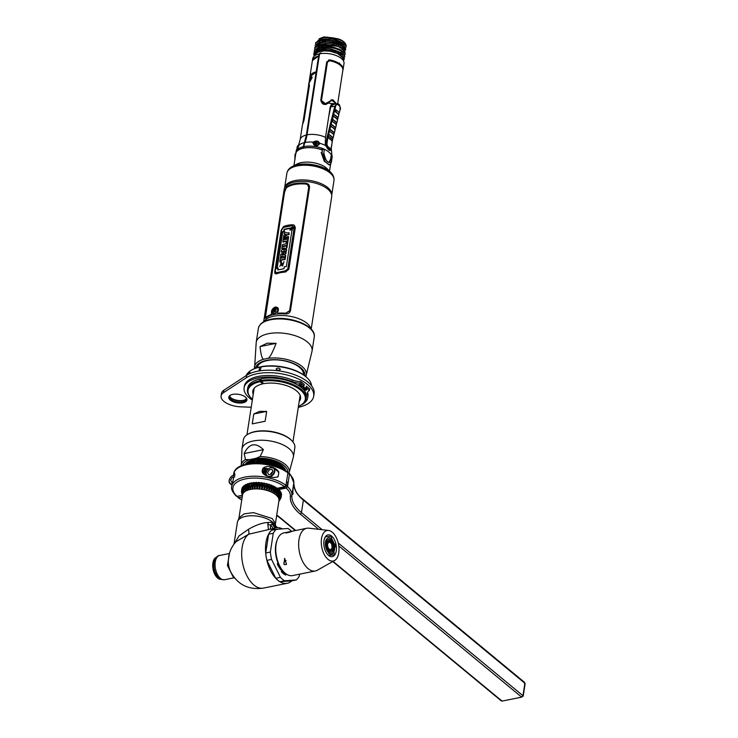 <?xml version="1.0" encoding="UTF-8"?>
<svg xmlns="http://www.w3.org/2000/svg" width="738" height="738" viewBox="0 0 738 738"><rect width="100%" height="100%" fill="white"/><g stroke="black" fill="none" stroke-linecap="round" stroke-linejoin="round"><path stroke-width="1.11" d="M333.714 51.817L333.807 51.236M331.703 195.183A23.828 11.162 -171.2 0 0 331.713 195.164A23.828 11.162 -171.2 0 0 327.727 187.563A23.828 11.162 -171.2 0 0 302.073 179.897A23.828 11.162 -171.2 0 0 284.619 187.867A23.828 11.162 -171.2 0 0 284.619 187.895M284.619 187.867L286.888 173.209A23.828 11.162 8.8 0 1 304.342 165.238A23.828 11.162 8.8 0 1 329.997 172.904A23.828 11.162 8.8 0 1 333.982 180.506L331.713 195.164M292.1 166.631L296.741 164.159A18.256 8.552 8.8 0 1 326.325 167.978A18.256 8.552 8.8 0 1 327.331 168.891L331.002 172.646A23.219 10.876 -171.2 0 0 329.729 171.484A23.219 10.876 -171.2 0 0 292.1 166.631A23.219 10.876 -171.2 0 0 289.139 168.891M288.309 170.072A23.219 10.876 -171.2 0 0 288.088 170.543M328.714 170.699A18.256 8.552 8.8 0 1 328.982 171.225M333.65 177.6A23.219 10.876 -171.2 0 0 333.576 177.083M333.142 175.699A23.219 10.876 -171.2 0 0 331.002 172.646M287.46 171.373L287.755 170.764A23.579 11.042 8.8 0 1 306.187 164.408A23.579 11.042 8.8 0 1 329.941 171.972A23.579 11.042 8.8 0 1 333.89 177.904L333.982 178.578A23.782 11.144 -171.2 0 0 330.006 172.6A23.782 11.144 -171.2 0 0 306.049 164.961A23.782 11.144 -171.2 0 0 287.46 171.373A23.782 11.144 -171.2 0 0 287.11 172.295M334.037 179.565A23.782 11.144 -171.2 0 0 333.982 178.578M323.881 169.214L324.351 169.122M296.925 165.995A16.116 7.546 8.8 0 1 297.396 165.616M298.613 164.878A16.116 7.546 8.8 0 1 299.776 164.362M323.798 167.904A15.904 7.445 8.8 0 1 324.877 168.781M325.91 169.897A15.904 7.445 8.8 0 1 326.279 170.413M297.285 165.921A15.904 7.445 8.8 0 1 297.783 165.543M299.111 164.795A15.904 7.445 8.8 0 1 300.394 164.279M303.521 165.257L303.982 165.017M310.966 164.786L311.002 164.5A15.904 7.445 8.8 0 1 309.96 164.279M310.514 164.399L309.84 164.657M293.964 165.635L295.754 153.698A18.053 8.459 8.8 0 1 303.586 148.163A18.053 8.459 8.8 0 1 321.39 149.694L322.331 150.469M328.576 170.939A17.98 8.422 -171.2 0 0 328.253 170.377M330.975 159.131L331.436 158.006A18.053 8.459 8.8 0 1 331.473 158.467M310.993 164.574A18.053 8.459 8.8 0 1 309.895 164.343M295.403 165.294A17.98 8.422 -171.2 0 0 294.923 165.727M309.167 82.831L309.895 76.77L316.122 72.084L306.39 134.989L302.931 148.181C298.327 149.334 295.901 151.29 295.67 154.039L295.947 153.486M309.24 82.047C307.645 86.503 310.633 79.861 311.916 78.163L312.091 77.047L309.646 78.357L309.019 83.145M308.835 83.643L308.567 85.35A15.839 7.426 -171.2 0 0 308.549 86.245M298.549 145.118L300.154 139.694L302.451 124.87A15.839 7.426 8.8 0 1 302.811 123.763L304.065 120.128L309.425 85.553L308.927 84.243A15.839 7.426 -171.2 0 0 308.567 85.35M298.632 144.943L299.121 145.091M298.807 145.764L299.194 144.934A17.315 8.109 8.8 0 1 304.277 142.655M298.853 145.663C296.639 150.165 296.021 151.115 297.017 148.504L296.436 149.925L297.017 148.504M303.152 146.761A18.109 8.478 8.8 0 0 295.938 152.148L295.67 154.039M309.323 81.973L311.085 76.521L312.054 77.167M315.264 77.647A3.127 1.707 -101.4 0 1 315.596 78.588M320.301 53.145L318.927 53.975L318.641 55.867L312.395 60.654M318.927 53.975A15.839 7.426 -171.2 0 0 315.679 55.156A15.839 7.426 -171.2 0 0 312.7 58.671L312.405 60.571M318.945 51.789L319.12 50.664M319.231 49.953L319.48 48.293M319.988 45.009L320.246 43.348M319.406 43.643L319.13 45.396L319.406 43.643M317.94 62.961L317.792 63.957M317.709 63.966L317.857 62.979L317.691 63.975M344.766 56.153L342.248 51.365C339.581 49.898 335.541 45.765 320.864 47.536L314.001 52.638L314.019 53.92M314.019 53.948L314.489 55.304M316.86 51.309L321.454 49.252L320.799 47.933L313.945 53.044L313.927 54.114M313.927 54.132L314.379 55.599M315.449 53.09L315.44 52.37M315.458 52.223L318.475 48.643M314.36 50.387L321.242 45.064L321.842 46.78L317.239 48.837M314.305 51.642L314.323 50.571L321.187 45.461C334.259 45.11 341.38 46.383 342.552 49.289L345.126 53.902L344.784 54.889M315.541 52.297L315.606 52.758M314.757 47.795L321.63 42.592L314.711 48.099L314.692 49.178M314.794 48.957L314.748 47.896M317.626 46.365L322.22 44.317L322.109 45M315.882 50.977L316.113 51.743M316.418 52.361L316.722 52.841M316.288 47.232L319.314 43.671M314.886 47.426L314.831 48.892M317.506 50.839L316.814 49.806M318.447 49.833L317.81 50.295L317.063 49.575M315.2 46.42L315.301 45.166L322.008 40.12L322.598 41.845L318.133 43.819M316.906 49.981L317.672 50.728M315.237 45.599L322.008 40.12L326.233 39.557L338.299 41.393L343.216 44.003L345.744 49.022L343.115 44.372L334.388 40.673L321.952 40.525M318.502 41.383L322.986 39.372L322.331 38.053C330.504 36.715 337.561 37.998 343.502 41.909L346.122 46.549A15.332 7.186 8.8 0 0 340.532 39.695L326.648 37.094L322.395 37.647L315.624 43.09L315.606 44.151M322.331 38.053L315.689 42.684L315.707 43.957M342.183 43.533L342.275 42.841C336.869 39.299 330.43 38.145 322.986 39.372L322.875 40.055M316.786 45.876L317.036 46.706M317.146 42.269L319.794 38.856M318.382 45.83L317.681 44.806M322.368 38.118A13.727 6.43 -171.2 0 0 317.414 42.066L317.543 41.208M317.986 44.538A13.727 6.43 -171.2 0 0 318.373 45.119A13.727 6.43 -171.2 0 0 318.779 45.59M319.167 38.763L324.028 36.918L339.821 39.372M322.054 50.885L322.183 50.073L320.43 50.35C316.694 51.079 314.443 52.592 313.659 54.889C314.185 52.656 316.464 51.023 320.476 50L324.794 49.428L337.045 51.273L341.869 53.837L344.36 58.837L343.373 60.719M323.004 44.732L323.096 44.132M323.484 41.66L322.469 41.568M325.218 39.631L325.32 38.976L325.218 39.631M322.146 41.466L323.539 41.319M320.467 43.284L320.209 44.926M319.702 48.228L319.443 49.87M319.333 50.608L319.157 51.725M334.6 50.913L334.425 52.038M338.059 52.103L337.847 53.477M315.191 82.093L314.545 82.315M303.613 144.574A15.378 7.205 8.8 0 1 304.277 144.353M331.353 104.565L331.214 105.479M316.242 75.313L315.606 75.433M295.006 159.371L295.025 154.159L294.896 159.565M321.454 49.252L321.353 49.935L321.454 49.252C325.061 47.389 331.556 48.533 340.938 52.684L340.845 53.376M318.908 50.728L315.191 54.16M315.163 54.197L316.334 51.789M303.669 147.397L303.023 147.563M318.539 56.503L316.048 72.582M315.772 74.4L316.427 74.151M319.213 56.153A12.897 6.042 -171.2 0 0 318.705 56.346L318.687 56.457M324.388 40.11L324.157 41.549M323.779 44.012L323.678 44.64M322.857 49.981L322.727 50.793M323.807 50.691L323.936 49.88M324.766 44.538L324.868 43.874M325.246 41.411L325.467 40.009M308.807 85.294A15.618 7.315 8.8 0 1 309.204 84.187L309.314 84.021M302.967 123.449A15.618 7.315 8.8 0 1 303.189 122.969M309.406 85.848L309.084 84.981M308.945 85.008L303.069 122.951A15.729 7.371 -171.2 0 0 302.7 124.012L308.558 86.152A15.729 7.371 8.8 0 1 308.945 85.008M333.89 104.27L330.264 106.659L325.504 137.388L325.255 143.845L325.781 145.635C328.262 150.1 329.904 151.465 330.735 149.722L330.661 148.31M319.489 143.965L319.453 143.2L318.862 143.541C318.087 141.428 316.307 141.124 313.53 142.637L313.096 142.12L313.327 143.209C314.785 146.272 316.639 146.594 318.899 144.168L319.489 143.965C316.777 146.927 314.572 146.558 312.847 142.84M323.456 148.901L321.584 149.629C315.329 147.535 309.333 147 303.567 148.043L303.788 146.622A16.974 9.271 -101.4 0 1 304.923 142.517A31.688 17.306 78.6 0 0 307.026 134.851L319.572 53.837L320.947 53.007M304.923 142.517A17.315 8.109 8.8 0 1 313.096 142.12C316.399 140.368 318.521 140.727 319.453 143.2A17.315 8.109 8.8 0 1 325.781 145.635M342.847 70.304A15.839 7.426 -171.2 0 0 343.096 69.446L344.009 63.523A15.839 7.426 -171.2 0 0 342.229 59.261A15.839 7.426 -171.2 0 0 319.572 53.837M331.556 104.409L331.445 105.137L331.574 104.399M343.096 69.446A15.839 7.426 -171.2 0 0 329.868 59.916L326.694 61.964L320.762 100.276C322.091 104.612 324.526 105.571 328.059 103.135L336.325 103.966M313.327 143.209C315.108 146.299 316.962 146.659 318.871 144.288L318.899 144.168M331.279 155.515L330.725 158.273M321.224 51.199L321.251 51.033A13.856 6.485 8.8 0 1 341.463 56.226M331.491 157.831L331.537 155.672L331.058 156.142L330.596 159.14L329.074 162.249M334.637 106.964L334.48 111.051M315.596 79.483A2.491 1.356 -101.4 0 1 315.384 78.634L315.744 78.56M344.388 58.625L341.869 53.837M342.81 58.053L340.781 54.981L341.786 54.234C337.986 50.959 331.445 49.575 322.165 50.073M320.799 47.933C329.074 46.559 336.196 47.841 342.164 51.761L344.747 56.365L344.406 57.361M342.764 54.621L340.938 52.684L342.248 51.365M321.731 47.472L321.242 45.064L325.559 44.483L337.81 46.337L325.559 44.483M337.146 48.708L325.726 46.928M345.153 53.69L342.626 48.902L337.81 46.337M341.473 48.099L341.703 47.739C332.331 43.57 325.836 42.435 322.22 44.317L321.63 42.592L327.312 41.955C333.53 42.287 338.493 43.727 342.201 46.291L345.163 52.389M342.201 46.291C332.165 42.177 325.283 41.079 321.565 42.989M346.039 46.928L345.762 47.472M326.814 37.085L338.65 38.911M338.751 41.568L337.792 40.479M340.735 47.666L340.07 48.118M339.849 47.204L340.172 46.734M341.307 44.88L340.735 42.887M338.668 42.057L339.637 42.361M332.017 50.71L333.88 51.263L333.954 50.747M334.794 45.359L334.895 44.677M335.273 42.278L336.823 42.02M338.558 42.813L338.687 41.965M327.82 40.11L332.663 40.627L333.456 41.429M340.144 42.592L339.923 44.059M339.36 52.712L339.12 54.225M339.914 53.007L339.664 54.594L339.923 53.016M338.069 53.597L338.281 52.204M345.402 50.027L345.744 49.022M322.497 42.527L322.598 41.845L333.945 41.955L341.897 45.304L343.115 44.372M345.43 50.239L342.838 46.476L337.414 43.68L327.801 41.974M326.233 39.557L338.308 41.393M339.48 62.97L339.277 63.523M341.159 53.773L340.993 54.815L341.168 53.782M340.559 55.304L340.827 53.551M340.836 47.131L340.753 47.675M337.331 53.219L337.543 51.891M338.364 46.549L338.465 45.885M338.825 43.524L336.832 41.955L336.722 42.712M336.353 45.101L336.242 45.784M335.412 51.153L335.236 52.324M333.558 41.411L333.327 40.802L325.799 40.193L325.615 41.374M325.237 43.846L325.135 44.511M324.305 49.852L324.176 50.664M333.585 51.78L331.74 50.968M338.77 42.942L338.613 42.426M331.085 105.728A6.836 3.727 78.6 0 0 330.781 105.23M330.91 122.554L331.205 120.663M330.67 124.731L329.997 124.842M318.364 145.137L318.484 144.371L315.79 142.139M313.844 142.803L313.309 143.329M316.03 143.698L317.405 145.663M329.388 164.943L324.194 161.087L321.15 152.397L322.045 152.36L322.506 149.362L323.512 148.919L324.213 150.063L323.751 153.421M322.045 152.36C322.958 158.218 324.609 161.76 326.999 162.997C329.249 165.949 330.809 165.063 331.676 160.331L331.676 160.367C330.975 163.956 330.255 165.478 329.517 164.925L325.052 161.825L321.584 152.314M332.128 157.406L331.676 160.331M332.137 157.323L331.971 156.484M323.945 153.283C325.2 159.288 326.934 162.268 329.139 162.24L330.661 159.131L331.344 159.343L332.118 156.041M331.344 159.343C331.076 167.526 322.607 158.135 323.751 153.07M336.583 103.929L332.755 99.676L327.229 102.637C324.406 104.547 322.497 103.809 321.5 100.423L327.432 62.103L329.609 60.737A15.729 7.371 8.8 0 1 342.856 70.221L337.653 103.864M322.534 149.251L321.823 148.947M328.604 59.953L329.591 59.972A15.618 7.315 8.8 0 1 342.884 69.326M331.38 100.58L325.956 104.538M331.085 99.731L336.482 103.947M329.471 60.765L327.266 62.14L321.334 100.451L325.569 103.744M332.939 138.172L332.561 139.713A15.793 6.457 -166 0 0 328.179 136.096L328.567 134.556A15.793 6.457 14 0 1 332.939 138.172L333.05 137.941A15.839 6.476 -166 0 0 328.659 134.316L329.406 131.299A15.839 6.476 14 0 1 333.797 134.925L333.733 135.165M338.539 115.128L339.148 112.683M335.587 111.733L335.735 110.995A4.529 2.583 81.6 0 0 335.864 109.824M328.779 148.301L330.006 148.264M335.439 107.139A4.529 2.583 81.6 0 0 335.08 106.3M335.606 106.475C336.648 101.466 342.091 107.49 339.96 110.073L339.277 112.849A15.839 6.476 -166 0 0 334.914 109.242L335.606 106.475L334.803 106.281L337.063 103.873L332.598 104.436A4.529 2.583 81.6 0 0 330.716 106.844L328.659 117.028M334.665 106.835A3.552 2.02 -98.4 0 1 335.163 108.255M335.292 109.464A3.552 2.02 -98.4 0 1 334.951 111.327M333.908 112.388A3.552 2.02 -98.4 0 1 333.281 112.407M330.393 123.947A1.135 0.646 -98.4 0 1 330.615 125.405A1.135 0.646 -98.4 0 1 329.831 125.764M325.818 144.039A2.943 1.679 81.6 0 0 326.445 144.519M329.535 127.379A2.943 1.679 81.6 0 0 330.098 127.656M333.013 113.218L333.142 113.098A4.299 2.454 81.6 0 0 333.714 113.182M331.38 123.394A2.943 1.679 81.6 0 0 330.781 122.397M330.716 106.844L334.803 106.281L327.008 137.508L327.81 137.692L328.152 136.318A15.839 6.476 14 0 1 332.552 139.952L330.956 149.233A17.315 7.076 -166 0 0 327.598 146.447L326.925 144.058L326.095 144.002L327.008 137.508M326.095 144.002L325.292 144.113M327.063 127.342L328.216 119.879M326.925 144.058L327.81 137.692A15.839 6.476 14 0 1 332.211 141.327L332.146 141.558M334.185 133.154L333.807 134.694A15.793 6.457 -166 0 0 329.434 131.078L329.812 129.537A15.793 6.457 14 0 1 334.185 133.154L334.296 132.923A15.839 6.476 -166 0 0 329.904 129.298L330.661 126.281A15.839 6.476 14 0 1 335.043 129.906L334.978 130.146M335.061 129.943L335.052 129.676A15.793 6.457 -166 0 0 330.679 126.06L331.067 124.519A15.793 6.457 14 0 1 335.43 128.126L335.384 128.218M335.43 128.126L335.052 129.676M335.449 128.154L335.541 127.905A15.839 6.476 -166 0 0 331.159 124.279L331.916 121.272A15.839 6.476 14 0 1 336.288 124.888L336.233 125.119M338.714 115.091L338.032 117.868A0.683 0.553 143.9 0 1 337.921 118.098L337.543 119.639A15.793 6.457 -166 0 0 333.189 116.041L334.434 111.023A15.793 6.457 14 0 1 338.788 114.621L338.751 114.971M334.415 111.244A15.839 6.476 14 0 1 338.779 114.851A0.683 0.553 -36.2 0 0 338.788 114.621M336.786 122.877A15.839 6.476 -166 0 0 332.414 119.261L333.161 116.263A15.839 6.476 14 0 1 337.534 119.87L336.786 122.877M330.679 125.506L327.617 137.6M332.847 119.528L334.36 120.534M334.775 111.733L334.259 111.004L332.174 121.189M326.482 143.956L326.86 146.807M328.65 148.144L328.908 147.36M331.261 119.805L332.091 119.685M332.995 119.556L333.88 120.34M331.869 120.58L331.085 120.672M331.934 121.05L332.321 119.51A15.793 6.457 14 0 1 336.676 123.108L336.297 124.648A15.793 6.457 -166 0 0 331.934 121.05M330.956 149.233A0.683 0.618 33.9 0 1 330.901 149.786L330.569 150.026C329.499 150.783 328.226 149.722 326.74 146.862L327.598 146.447C329 148.956 330.117 149.888 330.956 149.233M314.831 145.432A2.435 2.149 -167.3 0 1 316.445 141.539L316.381 142.12A1.338 1.181 12.7 0 0 316.021 144.454L315.799 145.746M315.864 144.417L316.159 143.098A1.301 1.153 12.7 0 0 314.914 143.532M330.947 157.24L330.873 157.351A1.144 0.996 32.9 0 0 331.076 156.899L331.233 156.585M297.313 148.237L297.672 145.903L297.313 148.237M297.645 149.611C296.805 148.55 296.861 147.203 297.801 145.561L299.01 145.34M309.932 76.558L312.377 60.747A15.839 7.426 8.8 0 1 318.613 56.051L316.159 71.854A15.839 7.426 -171.2 0 0 309.932 76.558A15.839 7.426 -171.2 0 0 309.914 76.669M264.112 321.565A24.05 11.264 8.8 0 1 283.161 315.541A24.05 11.264 8.8 0 1 306.897 323.235A24.05 11.264 -171.2 0 1 310.827 328.797M263.66 321.814L284.167 189.362A24.05 11.264 8.8 0 1 284.942 187.286A24.05 11.264 8.8 0 1 304.047 181.363A24.05 11.264 8.8 0 1 327.672 189.057A24.05 11.264 -171.2 0 1 331.574 194.509A24.05 11.264 -171.2 0 1 331.694 196.723L311.187 329.166M305.846 183.199A24.05 11.264 -171.2 0 0 286.307 187.148L284.185 192.609L265.108 315.864C264.748 318.013 265.062 318.696 266.058 317.903A24.05 11.264 8.8 0 1 285.606 313.954C288.207 314.028 289.822 312.958 290.44 310.744L309.517 187.498C309.619 185.118 308.392 183.688 305.846 183.199M284.942 187.286L286.658 184.491A22.749 10.655 8.8 0 1 287.027 183.956M330.596 190.708A22.749 10.655 8.8 0 1 330.781 191.317L331.574 194.509M273.586 309.49L273.706 308.65M280.864 263.789L281.086 262.193M281.15 261.704L281.399 259.85M281.63 258.171L281.787 257.018M284.121 239.859A19.806 9.28 8.8 0 1 284.785 239.702L285.117 237.581A19.806 9.28 8.8 0 1 286.243 237.359L285.92 239.472A19.806 9.28 8.8 0 1 286.704 239.343L287.11 236.741A19.806 9.28 8.8 0 1 288.318 236.594L287.654 240.883A19.806 9.28 -171.2 0 0 282.82 241.833L283.475 237.654A19.806 9.28 8.8 0 1 284.508 237.359L284.315 238.577M274.554 308.788A3.395 2.362 129.6 0 1 275.772 308.281A3.395 2.362 129.6 0 1 277.276 308.484M272.949 313.668A3.395 2.362 129.6 0 1 272.756 310.956M275.947 310.071A1.356 0.941 -50.4 0 0 274.278 312.082M265.283 318.235L284.351 192.747L286.455 187.258A23.819 11.162 8.8 0 1 305.966 183.319L308.253 184.205M274.333 313.798C278.401 311.205 278.706 309.222 275.256 307.838C271.492 310.68 271.178 312.663 274.333 313.798M265.597 317.414L266.326 317.239A23.819 11.162 8.8 0 1 271.141 314.656L271.685 313.604C271.095 310.698 272.322 308.521 275.375 307.063L277.58 307.552M277.562 312.414L277.931 313.281A23.819 11.162 8.8 0 1 285.874 313.29L289.702 310.735L308.788 187.48L307.7 184.832M277.506 312.358C279.204 308.991 278.475 307.211 275.311 307.008C272.257 308.466 271.031 310.643 271.621 313.539L271.058 314.609A23.939 11.208 -171.2 0 0 266.252 317.174L265.449 315.55L284.527 192.304L286.252 187.996A23.939 11.208 8.8 0 1 305.8 184.048C307.811 184.435 308.788 185.552 308.705 187.415L289.628 310.661L285.8 313.226A23.939 11.208 -171.2 0 0 277.894 313.226L277.506 312.358M275.191 273.65L276.51 273.844A23.939 11.208 8.8 0 1 285.458 272.036L288.89 269.185L295.301 227.747L294.388 225.514M288.678 269.01L285.126 271.759A19.806 9.28 -171.2 0 0 276.178 273.567C275.126 274.139 274.647 273.558 274.748 271.824L281.16 230.385L283.447 226.594A19.806 9.28 8.8 0 1 292.396 224.786C294.038 224.693 294.932 225.625 295.089 227.572L288.678 269.01M283.291 227.396L281.575 230.118L275.154 271.556L276.261 272.792L285.292 270.966L287.912 268.983L294.324 227.544L292.322 225.579L283.291 227.396M282.433 254.997L284.25 254.103M275.237 271.436L281.63 230.155L283.337 227.47L292.22 225.68L294.185 227.618L287.802 268.9L285.228 270.864L276.344 272.663L275.237 271.436M283.798 231.234L282.377 231.824L276.695 268.577L278.115 267.986L277.802 269.96L284.029 268.706L284.333 266.732L286.335 266.621L292.027 229.878L289.914 229.988L290.219 228.033L284.102 229.278L283.798 231.234M291.778 229.306C293.364 228.577 293.475 227.885 292.1 227.212C290.532 227.977 290.421 228.679 291.778 229.306M280.726 263.438L282.211 265.994L282.46 264.379L280.966 261.842L280.726 263.438M281.141 259.905L280.91 261.418A19.806 9.28 -171.2 0 0 279.739 261.75L280.468 257.045A19.806 9.28 8.8 0 1 281.639 256.713L281.409 258.226A19.806 9.28 8.8 0 1 285.062 257.599L284.803 259.278A19.806 9.28 -171.2 0 0 281.141 259.905M285.44 255.182L285.182 256.833L280.634 255.948L280.901 254.241L286.012 251.446L284.776 255.071L285.44 255.182M283.77 254.905L283.936 253.844L282.119 254.739L283.77 254.905M286.335 249.37L286.086 250.985A19.806 9.28 -171.2 0 0 281.261 251.944L281.501 250.366L284.305 247.913L283.207 248.208A19.806 9.28 -171.2 0 0 281.778 248.595L282.027 246.981A19.806 9.28 8.8 0 1 286.851 246.031L286.612 247.608L283.576 249.859L284.702 249.592A19.806 9.28 8.8 0 1 286.335 249.37M287.571 241.4L286.953 245.394A19.806 9.28 -171.2 0 0 282.128 246.344L282.386 244.665A19.806 9.28 8.8 0 1 286.003 243.854L286.362 241.547A19.806 9.28 8.8 0 1 287.571 241.4M286.778 234.702L283.521 237.322L283.816 235.44L285.477 234.14L284.084 233.669L284.37 231.815L287.017 233.023A19.806 9.28 8.8 0 1 288.909 232.765L288.65 234.453A19.806 9.28 -171.2 0 0 286.778 234.702M291.851 228.088L291.778 228.568A19.806 9.28 -171.2 0 0 291.372 228.586L291.63 227.95A19.806 9.28 8.8 0 1 291.713 227.95L291.851 228.088M292.064 227.424L291.805 229.103L292.064 227.424M291.344 228.014L291.206 228.743A19.806 9.28 8.8 0 1 292.506 228.697L292.534 228.549A19.806 9.28 -171.2 0 0 291.944 228.559L292.654 227.747L291.768 227.793A19.806 9.28 -171.2 0 0 291.658 227.802L291.344 228.014M278.198 269.822L278.051 268.374M290.265 229.961L292.331 230.164M277.101 268.383L282.719 232.101L284.13 231.511L284.434 229.555L290.523 228.319M281.067 263.503L280.901 262.294M279.693 266.243L283.124 263.171M282.58 265.892L284.019 261.676M280.523 264.591L280.994 263.715M280.117 261.639L280.053 262.008A19.234 9.013 8.8 0 1 281.224 261.686L281.464 260.173A19.234 9.013 8.8 0 1 285.117 259.545L285.385 257.857A19.234 9.013 -171.2 0 0 285.016 257.903M281.778 258.134L281.953 256.972A19.234 9.013 -171.2 0 0 281.584 257.073M280.984 255.994L285.495 257.092L285.754 255.449L285.089 255.33M285.126 255.127L285.357 253.66L286.076 253.383L285.947 251.87M281.63 251.824L281.575 252.202A19.234 9.013 8.8 0 1 286.409 251.243L286.658 249.638A19.234 9.013 -171.2 0 0 286.289 249.675M282.156 248.485L282.091 248.863A19.234 9.013 8.8 0 1 283.521 248.466L283.669 248.42M283.89 250.117L286.925 247.867L287.174 246.289A19.234 9.013 -171.2 0 0 286.805 246.326M282.497 246.234L282.442 246.612A19.234 9.013 8.8 0 1 287.266 245.653L287.885 241.658A19.234 9.013 -171.2 0 0 287.525 241.695M283.198 241.723L283.143 242.101A19.234 9.013 8.8 0 1 287.968 241.141L288.632 236.852A19.234 9.013 -171.2 0 0 288.272 236.898M284.49 239.767L284.822 237.618A19.234 9.013 -171.2 0 0 284.453 237.719M286.279 239.416L286.556 237.618A19.234 9.013 -171.2 0 0 286.196 237.682M284.425 233.78L285.791 234.398M283.835 237.581L287.091 234.97A19.234 9.013 8.8 0 1 288.964 234.712L289.222 233.033A19.234 9.013 -171.2 0 0 288.862 233.07M283.936 236.944L283.844 237.535M274.877 313.641A2.961 2.057 129.6 0 1 272.673 312.294L272.682 311.316L275.846 308.456A2.961 2.057 129.6 0 1 277.553 310.597A2.961 2.057 129.6 0 1 276.87 312.192M272.673 312.294A2.961 2.057 129.6 0 1 272.691 311.584M272.94 310.818A1.817 1.264 -50.4 0 0 274.195 312.109A1.817 1.264 -50.4 0 0 275.929 310.218A1.817 1.264 -50.4 0 0 274.684 308.936A1.817 1.264 -50.4 0 0 272.94 310.818M272.977 310.643A2.961 2.057 129.6 0 1 274.287 309.065M314.24 56.116L315.08 54.298L317.903 52.204L324.065 50.867L329.886 51.18L337.561 53.514L342.497 57.499L343.198 59.068A1.015 0.886 165.5 0 1 342.856 59.972M320.55 53.237A13.69 6.411 -171.2 0 0 319.849 53.422M253.734 460.171L254.665 460.613M257.959 461.942L259.075 462.311M260.32 462.698L261.381 462.994M271.28 464.543L271.75 464.571M273.06 464.608L274.232 464.608M275.477 464.571L276.593 464.506M277.765 464.405L278.779 464.285M278.807 464.101L277.792 464.22M276.621 464.322L275.505 464.386M274.259 464.423L273.088 464.423M271.778 464.386L271.307 464.368M269.222 464.211L267.986 464.073M261.409 462.809L260.348 462.514M259.103 462.136L257.986 461.757M254.693 460.438L253.761 459.995M251.972 460.577L252.581 460.909M253.54 461.407L254.481 461.85M275.283 465.807L276.399 465.743M277.571 465.641L278.595 465.521M279.656 465.355L280.578 465.189M280.606 465.005L279.684 465.18M278.623 465.337L277.599 465.457M275.32 465.586A26.024 12.195 8.8 0 0 276.427 465.549L275.311 465.623M254.509 461.674L253.568 461.232M252.608 460.733L251.999 460.401M276.805 463.095L275.698 463.15M274.453 463.187L273.272 463.187M271.971 463.15L271.492 463.132M269.416 462.975L268.18 462.837M266.824 462.652L266.104 462.541M261.603 461.573L260.542 461.278M259.287 460.899L258.171 460.521M258.143 460.706L259.259 461.075M260.514 461.462L261.575 461.757M266.077 462.717L266.796 462.837M268.152 463.021L269.388 463.15M271.464 463.307L271.944 463.335M273.244 463.372L274.425 463.372M275.671 463.335L276.778 463.27M258.337 459.47L259.453 459.848M260.708 460.226L261.769 460.521M266.27 461.481L266.99 461.601M268.337 461.785L269.582 461.914M271.658 462.071L272.137 462.099M273.438 462.136L274.619 462.136M274.647 461.951L273.466 461.951M272.165 461.914L271.685 461.896M269.61 461.739L268.364 461.601M267.018 461.416L266.298 461.305M261.796 460.337L260.735 460.051M259.481 459.663L258.365 459.285M266.464 460.244L267.184 460.364M268.531 460.549L269.767 460.687M269.794 460.503L268.558 460.364M267.211 460.18L266.492 460.069M253.78 414L252.248 423.88L265.136 421.269L266.667 411.389L259.573 411.38L253.78 414L266.667 411.389M251.806 461.656A23.265 10.895 -171.2 0 0 252.414 461.979L251.815 461.637M250.302 460.752A23.265 10.895 -171.2 0 0 250.745 461.038L250.302 460.715L249.878 463.501M257.793 364.277L257.276 367.625A23.348 10.941 8.8 0 1 267.396 360.531A23.348 10.941 8.8 0 1 291.888 363.068A23.348 10.941 8.8 0 1 303.419 374.775L303.936 371.417M267.202 343.188L276.104 343.336C272.248 353.299 269.462 358.308 267.746 358.373L264.13 359.102C262.331 359.747 260.966 355.578 260.044 346.583L267.202 343.188M276.104 343.336L260.044 346.583M304.757 375.743A24.824 11.633 -171.2 0 0 292.765 363.151A24.824 11.633 -171.2 0 0 266.501 360.375A24.824 11.633 -171.2 0 0 255.708 368.151M233.983 544.201L237.387 522.236A19.354 9.068 8.8 0 1 237.682 521.203A19.354 9.068 8.8 0 1 252.664 515.77A19.354 9.068 8.8 0 1 272.396 521.987A19.354 9.068 8.8 0 1 275.265 525.557M234.103 544.044L239.057 535.889L248.503 529.275C256.307 524.792 262.986 522.541 268.558 522.495L267.774 523.989L268.429 529.377M274.029 525.613L271.556 522.2L268.558 522.495M266.363 548.795L265.505 549.45M275.477 526.139A19.354 9.068 8.8 0 1 275.661 527.08A19.354 9.068 8.8 0 1 275.671 527.273M275.542 525.779L275.311 523.39L272.202 518.528L253.402 512.606L244.075 513.897L239.13 517.781L237.682 521.203M238.928 518.26L242.516 495.05A18.432 8.635 8.8 0 1 256.031 488.888A18.432 8.635 8.8 0 1 275.874 494.82A18.432 8.635 -171.2 0 1 278.955 500.696L275.366 523.906M279.886 499.617L278.853 501.36M280.422 498.925A20.046 9.391 -171.2 0 0 280.486 498.814A20.046 9.391 -171.2 0 0 280.652 498.547L280.689 498.251M278.733 501.628L280.652 498.547M281.51 494.469L281.187 496.573L279.112 500.235L281.086 497.375A20.046 9.391 -171.2 0 1 280.975 497.781L278.853 501.342M281.187 496.573A20.046 9.391 -171.2 0 0 281.187 496.148L279.185 498.842M281.363 493.399L279.102 499.386M281.067 495.318A20.046 9.391 -171.2 0 0 280.947 494.884L278.946 497.394M280.892 492.172L278.816 498.215M280.597 494.045A20.046 9.391 -171.2 0 0 280.366 493.611L278.226 497.034L278.411 495.871M280.099 490.908L278.226 497.034M279.813 492.763A20.046 9.391 -171.2 0 0 279.471 492.338L279.748 490.53M277.589 494.257L277.34 495.862L279.471 492.338M277.34 495.862L278.696 491.508A20.046 9.391 -171.2 0 0 278.254 491.093L276.16 494.728L276.51 492.486M272.082 485.742L271.16 491.674L272.986 487.753A20.046 9.391 8.8 0 1 273.697 488.086L272.571 492.357L273.051 492.615L274.988 488.777A20.046 9.391 8.8 0 1 275.615 489.156L274.305 493.353L274.721 493.63L276.75 489.903A20.046 9.391 8.8 0 1 277.294 490.3L276.16 494.728M253.245 463.169L253.771 459.746L253.263 463.169M248.835 488.648L248.688 489.608M247.046 488.584L246.593 489.847M280.043 498.602L279.951 499.156M280.744 497.91L280.864 497.144M280.634 497.55L280.523 498.251M281.086 497.375L281.409 495.585A20.083 9.409 -171.2 0 1 281.307 495.964M281.15 496.637L281.021 497.477M282.303 487.301L282.313 488.842M281.464 494.34L281.187 496.148M282.516 487.56A20.046 9.391 8.8 0 1 282.516 487.984L282.386 488.824M282.128 487.265L281.87 488.925M281.224 493.076L280.947 494.884M282.313 487.228L282.054 488.888M281.326 487.421L281.067 489.091M280.652 491.803L280.366 493.611M281.639 487.357L281.381 489.026M279.933 489.322L280.191 487.652M280.615 487.569L280.357 489.229M278.743 487.947L278.254 491.093M279.268 487.836L279.01 489.506M278.982 489.663L278.696 491.508M252.045 460.152L251.557 463.307M249.047 483.722A19.465 9.114 -171.2 0 0 248.346 483.944L247.857 487.172M247.774 486.711L247.682 484.635M251.4 463.316L251.077 462.671M254.223 486.047L254.73 482.79M257.783 463.067L258.374 459.221M266.031 459.599L265.394 463.695M264.702 468.178L263.78 474.137M262.387 483.113L261.584 488.307M261.999 489.063L262.913 483.187M264.241 474.562L265.2 468.362M265.911 463.768L266.547 459.682M263.337 471.13L263.023 473.206M264.333 470.54A20.046 9.391 8.8 0 1 263.863 470.457M277.931 493.399L277.626 495.382M279.029 491.351L278.826 490.724M279.139 488.676L279.517 488.178M278.779 498.132L278.872 497.55M285.302 469.553L285.172 470.392M271.16 491.674L270.634 491.443L271.556 487.126A20.046 9.391 8.8 0 0 270.791 486.822L271.067 485.023M264.859 483.528L263.955 489.405L264.573 489.534L265.948 485.355A20.046 9.391 8.8 0 1 266.805 485.567L266.289 489.958L266.888 490.124L268.429 486.019A20.046 9.391 8.8 0 1 269.25 486.277L268.521 490.641L269.093 490.844L270.791 486.822A19.465 9.114 8.8 0 1 269.573 486.868L269.564 487.181M263.955 489.405L264.269 485.004A20.046 9.391 8.8 0 0 263.392 484.838L263.669 483.039M260.708 482.91L259.794 488.787L260.791 484.479A20.046 9.391 8.8 0 1 261.676 484.589L261.566 488.999L262.202 489.091L263.392 484.838M259.794 488.787L259.167 488.731L260.071 482.855M258.401 482.753A19.465 9.114 -171.2 0 0 257.119 482.726L256.778 482.421A20.083 9.409 -171.2 0 0 255.957 482.431L255.68 484.257A20.046 9.391 8.8 0 1 256.529 484.248L256.796 488.621L257.414 488.639L258.208 484.285A20.046 9.391 8.8 0 1 259.084 484.331L259.167 488.731M255.68 484.257L255.09 488.639L254.49 488.667L254.056 484.331A20.046 9.391 8.8 0 0 253.235 484.396L253.586 482.883M253.208 482.92L252.285 488.86L252.857 488.796L253.235 484.396M252.285 488.86L251.704 484.571A20.046 9.391 8.8 0 0 250.938 484.7L251.215 482.864A20.083 9.409 -171.2 0 1 251.953 482.753L252.424 483.021A19.465 9.114 -171.2 0 1 253.475 482.892M243.383 492.145L242.793 488.399A20.046 9.391 8.8 0 1 243.125 488.049L244.13 491.951L243.872 487.412A20.046 9.391 8.8 0 1 244.315 487.098L245.634 490.871L245.256 486.526A20.046 9.391 8.8 0 1 245.791 486.25L247.119 490.152L246.916 485.77A20.046 9.391 8.8 0 1 247.534 485.549L248.365 489.7L248.844 489.562L248.826 485.161A20.046 9.391 8.8 0 1 249.518 484.986L250.237 489.211L250.763 489.1L250.938 484.7M243.263 492.91L242.249 489.119A20.046 9.391 8.8 0 0 242.018 489.497L242.691 493.962L241.695 490.263A20.046 9.391 8.8 0 0 241.584 490.669L241.926 488.464A20.083 9.409 -171.2 0 0 241.824 488.842L241.861 488.86M242.442 495.908L241.483 491.886A20.046 9.391 8.8 0 1 241.483 491.471L242.433 495.069L241.584 490.669M242.405 495.816L241.723 493.15A20.046 9.391 8.8 0 1 241.621 492.8A20.046 9.391 8.8 0 1 241.603 492.726L242.488 496.222M242.304 494.432L242.442 494.977M276.75 489.903L277.036 488.095M277.626 488.169L277.294 490.3M274.988 488.777L275.265 486.979M275.901 487.348L275.615 489.156M272.986 487.753L273.272 485.945L272.792 486.056A19.465 9.114 -171.2 0 0 271.796 485.622M273.973 486.277L273.697 488.086M271.695 485.576L271.556 487.126M268.429 486.019L268.337 484.396A19.465 9.114 -171.2 0 0 267.101 484.054L267.082 483.741A20.083 9.409 -171.2 0 0 266.261 483.538L265.92 483.759A19.465 9.114 -171.2 0 0 264.638 483.491M265.948 485.355L266.233 483.556M261.962 482.781L261.676 484.589M264.545 483.196L264.536 483.169A20.083 9.409 -171.2 0 0 263.687 483.021L263.429 483.27A19.465 9.114 -171.2 0 0 262.128 483.076L261.944 482.753A20.083 9.409 -171.2 0 0 261.086 482.652L260.911 482.929A19.465 9.114 -171.2 0 0 259.61 482.818L259.084 484.331M256.806 482.44L256.529 484.248M254.333 482.523L254.056 484.331M251.981 482.772L251.704 484.571M248.826 485.161L249.084 483.325A20.083 9.409 -171.2 0 1 249.758 483.159L250.283 483.399A19.465 9.114 -171.2 0 1 251.169 483.224M249.804 483.178L249.518 484.986M246.916 485.77L247.193 483.962A20.083 9.409 -171.2 0 1 247.774 483.722L248.346 483.944M247.82 483.741L247.534 485.549M245.256 486.526L245.542 484.718M246.068 484.451L245.791 486.25M243.872 487.412L244.158 485.604M244.592 485.29L244.315 487.098M242.793 488.399L243.079 486.526M243.402 486.25L243.125 488.049M242.322 487.56L242.018 489.497M242.525 487.311L242.249 489.119M241.972 488.455L241.695 490.263M241.52 491.637L241.64 490.908M241.723 490.355L241.833 489.663M241.594 490.724L241.483 491.471M241.796 492.68L241.889 492.089M241.999 491.388L242.073 490.899M241.778 491.582L241.677 492.228M242.59 492.532L242.488 493.215M249.647 461.351L249.462 462.523M246.234 484.497L245.865 485.761M244.758 488.943L245.32 485.327M248.669 463.685L249.047 461.232M243.854 490.899L244.103 489.285M244.398 487.431L244.721 485.318M248.051 463.796L248.402 461.554M244.029 488.657L243.743 490.475M246.086 463.233L245.929 464.248M246.28 463.049L246.105 464.202M243.983 488.27L243.678 490.216M245.284 491.084L245.523 489.562M245.939 486.895L246.298 484.515M249.545 463.547L249.97 460.835M246.603 484.608L246.123 487.735M256.861 459.322L256.28 463.058M255.597 459.46L255.034 463.086M254.287 463.113L254.831 459.562M259.555 459.184L258.955 463.104M260.413 459.184L259.794 463.141M262.091 459.23L261.464 463.252M257.414 488.639L258.328 482.753M261.344 463.243L261.962 459.221M262.959 459.285L262.341 463.326M263.088 463.409L263.715 459.34M264.352 459.396L263.715 463.473M262.857 469.008L262.424 471.813M268.503 460.023L267.866 464.101M267.156 468.713L266.778 471.13M266.215 474.82L266.067 475.724M265.957 475.669L266.169 474.672M266.353 472.145L266.344 471.6A20.046 9.391 -171.2 0 0 265.468 471.444L265.966 468.215M268.143 459.949L267.516 464.036M266.63 463.888L267.267 459.792M275.726 462.145L275.145 465.918M277.58 462.966L277.027 466.554M276.307 466.305L276.879 462.634M279.517 463.981L279.001 467.302M278.355 467.053L278.881 463.63M282.174 465.798L281.75 468.519M282.626 466.176L282.22 468.759M284.333 467.975L284.065 469.737M278.779 493.482L279.241 490.493M279.407 489.423L279.665 487.763M282.58 468.934L282.958 466.481M284.582 468.307L284.342 469.894M284.969 468.907L284.776 470.143M285.108 469.165L284.942 470.254M282.894 466.416L282.506 468.898M279.582 487.772L279.324 489.442M280.089 490.955L280.126 490.945A20.083 9.409 -171.2 0 0 279.794 490.53L279.149 490.493L278.669 493.657M278.291 496.13L278.161 496.951M273.549 491.628L274.296 486.803M277.405 466.693L277.958 463.15M273.429 489.091L272.894 492.541M267.608 488.205L268.208 484.359M271.233 464.82L271.852 460.826M271.252 460.66L270.634 464.682M267.608 484.183L266.695 490.078M282.469 528.878A28.293 15.452 78.6 0 0 276.049 527.836L248.697 534.229A28.293 15.452 -101.4 0 0 241.926 558.601A28.293 15.452 -101.4 0 0 253.992 585.086A28.293 15.452 78.6 0 0 263.411 588.112C248.328 590.215 237.295 584.551 230.311 571.111A14.898 8.136 -101.4 0 1 228.31 561.166L228.863 555.622C229.998 550.28 232.424 545.613 236.142 541.609L248.697 534.229A11.319 2.039 73 0 0 248.503 529.275M267.774 523.989A2.832 2.011 -148.4 0 0 270.689 524.949L270.339 528.989M272.479 529.45A2.832 1.541 78.6 0 0 272.839 529.45L276.243 529.367M272.442 529.441L277.359 529.478M276.049 527.836A28.293 15.452 78.6 0 0 265.523 550.382A28.293 15.452 78.6 0 0 277.82 580.271A28.293 15.452 78.6 0 0 287.248 583.297A28.293 15.452 78.6 0 0 291.814 580.852M274.342 529.709L274.351 529.238M275.099 528.03L271.907 523.759L273.53 525.124M274.222 526.12L274.637 526.932M276.169 527.808L274.748 526.517L275.68 527.91M273.53 528.897L270.689 524.949L271.907 523.759M245.754 464.285L245.883 463.446M245.837 463.501L245.717 464.294M245.662 464.313L245.782 463.575M247.101 462.366L246.843 464.036M246.547 464.101L246.778 462.615M248.254 461.637L247.913 463.815M247.516 463.898L247.82 461.887M249.712 460.936L249.306 463.584M248.798 463.667L249.186 461.167M264.25 467.966L263.752 471.185A20.046 9.391 -171.2 0 0 262.866 471.084M265.56 459.543L264.924 463.63M264.038 463.51L264.674 459.433M270.68 460.512L270.062 464.553M269.204 464.368L269.831 460.309M273.134 461.213L272.525 465.152M271.695 464.94L272.313 460.964M275.44 462.034L274.859 465.826M274.084 465.586L274.674 461.739M281.206 465.06L280.744 468.049M280.172 467.8L280.661 464.691M283.752 467.283L283.429 469.386M283.051 469.184L283.401 466.905M268.567 490.383A20.046 9.391 -171.2 0 0 269.066 490.383L269.914 484.903M270.791 473.731L270.698 474.322M271.667 473.565L271.852 472.394M266.584 490.05L267.497 484.156M265.929 471.517L265.339 475.337M264.056 489.432L264.97 483.556M266.178 475.77L266.289 475.06M259.13 487.071L259.794 482.836M256.658 486.379L257.221 482.726M271.381 490.253A20.046 9.391 -171.2 0 0 271.501 490.244L272.193 485.788M275.477 489.589A20.046 9.391 -171.2 0 0 275.92 489.478L276.16 487.919M277.866 476.896L277.977 476.213M257.94 459.239L257.35 463.058M256.547 463.058L257.128 459.294M253.42 459.82L252.894 463.187M252.211 463.243L252.719 459.977M251.446 460.318L250.975 463.363M250.376 463.436L250.828 460.521M260.246 463.169L260.865 459.193M262.802 463.372L263.429 459.313M267.977 464.128L268.614 460.042M270.514 464.654L271.132 460.632M272.959 465.272L273.558 461.351M275.265 465.955L275.846 462.2M279.333 467.44L279.84 464.174M263.401 449.654L260.099 456.582L255.975 458.335L249.287 459.682L245.459 459.534L244.158 453.547C249.13 443.363 255.542 442.062 263.401 449.654L244.158 453.547M285.707 470.724A20.876 9.778 -171.2 0 0 253.577 459.792A20.876 9.778 -171.2 0 0 245.145 464.451M272.47 472.302L271.815 472.661M241.261 465.909L241.972 448.935L243.392 439.793A26.024 12.195 8.8 0 1 248.291 434.009A26.024 12.195 8.8 0 1 254.684 431.841A26.024 12.195 8.8 0 1 291.907 440.761A26.024 12.195 8.8 0 1 294.831 447.754L293.42 456.896L288.964 473.289M248.291 434.009L248.927 433.667A25.35 11.873 8.8 0 1 255.145 431.555A25.35 11.873 8.8 0 1 291.409 440.245L291.907 440.761M277.11 527.688L275.154 525.816L277.654 527.67M277.534 527.67L276.086 526.369L277.211 527.679M276.233 527.799L276.086 526.369M216.575 557.181A11.319 6.181 78.6 0 0 212.885 563.002A11.319 6.181 78.6 0 0 214.73 574.219A11.319 6.181 78.6 0 0 221.049 579.339M216.262 557.522A11.319 6.181 78.6 0 0 213.531 562.873A11.319 6.181 78.6 0 0 220.634 579.145M273.272 533.27L270.366 552.042A28.238 15.415 -101.4 0 0 271.566 559.422L280.44 577.347A28.238 15.415 -101.4 0 0 284.582 580.778L296.362 579.93L291.722 580.871L279.942 581.719A28.238 15.415 -101.4 0 1 275.791 578.288L266.916 560.363A28.238 15.415 -101.4 0 1 265.717 552.983L268.623 534.211A28.238 15.415 -101.4 0 1 271.575 530.271L276.224 529.33A28.238 15.415 -101.4 0 0 273.272 533.27L268.623 534.211M291.593 531.332A28.238 15.415 -101.4 0 0 288.005 528.482L276.224 529.33M299.6 574.164L299.314 575.981A28.238 15.415 -101.4 0 1 296.362 579.93M278.411 566.046A20.664 11.282 78.6 0 0 281.012 570.096L281.058 569.957A20.055 10.95 -101.4 0 1 278.484 565.945A6.338 3.459 -101.4 0 1 278.623 565.76A77.407 42.269 -101.4 0 1 277.331 563.601A11.024 6.015 78.6 0 0 278.291 566.249A6.338 3.459 -101.4 0 1 278.411 566.046M284.702 572.789L285.136 574.93L285.855 574.93L286.012 573.86M284.167 572.291L284.093 572.808L283.198 572.439L283.955 573.813L282.922 573.343L284.102 574.284L284.361 572.476M282.737 570.797L282.562 571.489L281.75 570.622L282.331 572.411L281.316 571.71L282.451 572.909L282.922 571M284.582 580.778L279.942 581.719M280.44 577.347L275.791 578.288M270.366 552.042L265.717 552.983M271.566 559.422L266.916 560.363M285.818 573.712L285.661 574.699L285.154 574.588L284.896 572.965M328.917 552.91A8.146 4.446 -101.4 0 1 325.504 542.061A8.146 4.446 -101.4 0 1 331.122 538.685A8.146 4.446 -101.4 0 1 331.639 539.164A8.146 4.446 -101.4 0 1 334.093 551.277A8.146 4.446 -101.4 0 1 328.917 552.91L328.594 553.26A8.487 4.631 -101.4 0 0 333.982 551.563A8.487 4.631 -101.4 0 0 334.037 551.415M330.744 541.12A5.35 2.924 78.6 0 0 327.054 543.343A5.35 2.924 78.6 0 0 329.296 550.465A5.35 2.924 78.6 0 0 332.995 548.251A5.35 2.924 78.6 0 0 330.744 541.12M331.122 538.685L330.892 538.436A8.487 4.631 -101.4 0 1 331.427 538.943A8.487 4.631 -101.4 0 1 331.537 539.054M329.12 551.627A6.679 3.644 -101.4 0 1 326.316 542.734A6.679 3.644 -101.4 0 1 330.928 539.967A6.679 3.644 -101.4 0 1 333.724 548.851A6.679 3.644 -101.4 0 1 329.12 551.627M330.596 542.061A4.28 2.334 78.6 0 0 327.884 542.919A4.28 2.334 78.6 0 0 329.176 549.275A4.28 2.334 78.6 0 0 329.443 549.533A4.28 2.334 78.6 0 0 332.395 547.753A4.28 2.334 78.6 0 0 330.596 542.061M328.954 549.026L330.587 549.884L332.183 547.753L331.546 543.685L329.259 541.747L327.617 543.888M332.238 532.19A15.563 8.496 -101.4 0 1 338.917 547.292A15.563 8.496 -101.4 0 1 334.618 560.493A15.563 8.496 -101.4 0 1 328.032 559.358A15.563 8.496 -101.4 0 1 321.261 541.609A15.563 8.496 -101.4 0 1 328.558 530.456A15.563 8.496 -101.4 0 1 332.238 532.19M328.631 555.456A11.088 6.061 78.6 0 0 336.279 550.852A11.088 6.061 78.6 0 0 331.63 536.092A11.088 6.061 78.6 0 0 324.6 538.306A11.088 6.061 78.6 0 0 327.93 554.801A11.088 6.061 78.6 0 0 328.631 555.456M328.558 530.456L308.853 528.187A21.78 11.9 78.6 0 0 306.75 528.27A21.78 11.9 78.6 0 0 298.65 545.631A21.78 11.9 78.6 0 0 308.115 568.647A21.78 11.9 78.6 0 0 315.375 570.981A21.78 11.9 78.6 0 0 317.34 570.234L334.618 560.493M286.003 533.048L288.189 532.024L283.872 532.891A21.78 11.9 78.6 0 0 277.313 539.589A21.78 11.9 78.6 0 0 283.862 571.978A21.78 11.9 78.6 0 0 285.246 573.269A21.78 11.9 78.6 0 0 292.506 575.594L315.375 570.981M291.556 531.342L306.75 528.27M291.621 531.388C291.316 532.089 280.689 534.238 289.794 531.757A2.463 1.716 -50.4 0 0 289.185 532.292M288.189 532.024L291.04 531.498M284.693 564.727L284.029 564.266L284.637 558.371L286.519 564.358L284.693 564.727M286.076 560.502A2.463 1.716 -50.4 0 0 284.121 562.255A2.463 1.716 -50.4 0 0 284.231 564.432M283.862 571.978L282.986 571.064A20.378 11.135 -101.4 0 1 276.861 540.769L277.313 539.589M327.727 554.579L328.53 555.336L334.342 554.911L333.917 551.71M334.674 548.039L335.845 545.253L333.954 543.269M331.879 539.413L331.316 536.295L325.504 536.71L324.425 538.795M522.55 696.589L522.965 695.731L521.665 697.142L502.061 701.1L501.13 700.141M237.719 496.231L238.577 497.67L242.23 496.932M281.51 494.764A20.083 9.409 -171.2 0 0 281.51 494.359L281.224 494.285M281.344 493.51L281.39 493.51A20.083 9.409 -171.2 0 0 281.27 493.085L280.763 492.993M280.883 492.237L280.92 492.228A20.083 9.409 -171.2 0 0 280.698 491.803L280.053 491.72A19.465 9.114 -171.2 0 0 279.988 491.619M278.982 489.7L279.01 489.691A20.083 9.409 -171.2 0 0 278.853 489.534L286.224 488.049L287.525 486.637L289.453 474.183L287.811 473.372M523.962 682.318L524.893 683.277L524.534 684.126M522.615 696.506L522.965 695.731L338.216 542.974M273.161 486.619L273.106 486.591A19.465 9.114 8.8 0 1 271.935 486.729L272.008 487.043A20.083 9.409 8.8 0 1 271.999 487.043M265.495 486.757A19.465 9.114 8.8 0 1 264.61 486.674L264.435 486.951M262.931 486.462A19.465 9.114 8.8 0 1 262.414 486.388M257.913 485.42A19.465 9.114 8.8 0 1 257.184 485.207L256.815 485.383M255.616 484.7A19.465 9.114 8.8 0 1 254.878 484.442L254.453 484.589M283.097 487.062L284.905 488.058L283.207 487.615L283.041 488.436L282.303 487.283M276.879 489.091L276.353 489.783L276.03 488.777M275.043 488.427L274.471 488.224L275.062 488.288M276.353 488.049L276.907 488.934M274.61 489.534L274.379 489.995M274.268 490.207L273.909 489.266M274.056 488.307L274.684 489.386M275.459 489.672L275.984 489.857L275.412 489.811M271.815 490.272L271.593 489.681M271.732 488.787L272.082 489.7M293.198 493.445C292.58 495.29 292.368 494.488 292.552 491.019L293.161 487.08L292.682 494.349M238.891 497.615A30.406 14.243 -171.2 0 1 237.636 496.711L238.577 497.67A29.05 13.607 -171.2 0 0 241.787 499.783M248.3 489.386A2.952 2.048 129.6 0 1 248.743 489.266A30.406 14.243 8.8 0 1 248.236 489.045M286.501 481.803A2.952 2.048 129.6 0 1 287.147 482.108A2.952 2.048 129.6 0 1 287.691 483.897A2.952 2.048 129.6 0 1 283.835 486.914M293.161 487.08L293.825 482.827A30.406 14.243 -171.2 0 0 289.453 474.183L288.521 473.224A29.05 13.607 -171.2 0 1 289.453 474.137M286.953 471.933L287.885 472.892L285.957 485.336L284.656 486.748L277.285 488.242A20.083 9.409 -171.2 0 0 277.082 488.095L276.473 488.132A19.465 9.114 -171.2 0 0 275.837 487.707M275.92 487.329A20.083 9.409 -171.2 0 0 275.311 486.969L274.748 487.052A19.465 9.114 -171.2 0 0 273.927 486.61M273.992 486.259A20.083 9.409 -171.2 0 0 273.309 485.936M271.852 485.3A20.083 9.409 -171.2 0 0 271.104 485.004L270.643 485.17A19.465 9.114 -171.2 0 0 269.49 484.755M269.536 484.451A20.083 9.409 -171.2 0 0 268.743 484.202M259.342 482.504A20.083 9.409 -171.2 0 0 258.494 482.458L258.484 482.486M255.911 482.735A19.465 9.114 -171.2 0 0 254.711 482.79L254.306 482.504A20.083 9.409 -171.2 0 0 253.512 482.56M247.129 484.396A19.465 9.114 -171.2 0 0 246.63 484.617L246.031 484.432A20.083 9.409 -171.2 0 0 245.514 484.7M245.459 485.244A19.465 9.114 -171.2 0 0 245.173 485.429L244.546 485.281A20.083 9.409 -171.2 0 0 244.121 485.576M244.047 486.305A19.465 9.114 -171.2 0 0 244.001 486.351L243.356 486.241A20.083 9.409 -171.2 0 0 243.033 486.582L243.07 486.591M242.95 487.357L242.479 487.301A20.083 9.409 -171.2 0 0 242.258 487.67L242.304 487.689M242.249 495.318L237.009 496.379L236.068 495.419M278.613 473.196L278.807 471.979C273.521 464.396 261.925 465.466 262.377 470.383C260.496 474.663 271.28 478.934 278.051 476.84L278.244 475.613M287.885 472.892A30.406 14.243 -171.2 0 0 255.283 463.759A30.406 14.243 -171.2 0 0 233.678 473.925L233.476 475.207L234.702 473.067L231.75 486.379A30.406 14.243 8.8 0 1 253.355 476.213A30.406 14.243 8.8 0 1 285.957 485.336M263.78 467.883A20.083 9.409 8.8 0 1 264.241 467.938L264.425 468.252A19.465 9.114 8.8 0 1 265.726 468.445L265.984 468.196A20.083 9.409 8.8 0 1 266.833 468.353L266.842 468.381M266.935 468.667A19.465 9.114 8.8 0 1 268.217 468.944L268.549 468.713M229.905 478.399A5.304 3.681 -50.4 0 0 229.149 480.521A5.304 3.681 -50.4 0 0 230.127 483.731A5.304 3.681 -50.4 0 0 232.119 484.349M235.071 474.931A5.304 3.681 -50.4 0 0 231.612 476.333M232.276 483.879A4.963 3.45 129.6 0 1 229.241 480.309A4.963 3.45 129.6 0 1 235.053 475.087M234.795 476.794L232.359 477.283L230.634 480.023L231.594 482.228L233.042 481.932M266.888 470.927A5.304 3.681 -50.4 0 0 266.132 473.049L266.224 472.837A4.963 3.45 -50.4 0 0 269.628 476.351A4.963 3.45 -50.4 0 0 274.379 471.185L274.85 471.287A5.304 3.681 -50.4 0 0 273.872 468.076A5.304 3.681 -50.4 0 0 268.595 468.861M266.224 472.837A4.963 3.45 129.6 0 1 270.975 467.68A4.963 3.45 129.6 0 1 274.379 471.185M272.027 469.276L269.342 469.811L267.617 472.56L268.577 474.755L271.261 474.211L272.986 471.471L272.027 469.276M266.132 473.049A5.304 3.681 -50.4 0 0 266.944 476.111M269.425 476.859A5.304 3.681 -50.4 0 0 274.85 471.287M273.872 468.076L277.608 471.167A5.304 3.681 129.6 0 1 278.577 474.377A5.304 3.681 129.6 0 1 277.516 476.997M270.431 474.377A5.304 3.681 129.6 0 1 272.986 471.462M274.425 470.761A5.304 3.681 129.6 0 1 274.905 470.632M260.689 367.395L260.09 366.897A32.564 15.258 -171.2 0 0 252.673 369.498L252.009 369.839A33.275 15.581 -171.2 0 0 246.188 375.614M248.891 372.247A32.564 15.258 -171.2 0 0 248.374 372.828M260.09 366.897L259.601 367.192A33.275 15.581 -171.2 0 0 252.009 369.839M253.392 389.415A33.275 15.581 -171.2 0 0 253.927 389.775M259.601 367.192L259.02 370.965M298.3 407.348A36.78 17.232 -171.2 0 0 313.687 396.232L314.074 393.76A36.78 17.232 -171.2 0 0 288.927 372.93A36.78 17.232 -171.2 0 0 246.704 375.282L247.986 372.902L250.071 372.478M250.136 373.456L247.986 372.902M259.066 370.661L259.868 370.504A2.832 1.541 -101.4 0 1 260.154 370.79L261.243 366.666A32.564 15.258 -171.2 0 1 307.248 377.939L307.764 378.474A33.275 15.581 -171.2 0 0 260.754 366.961M302.368 386.334A24.169 11.319 8.8 0 1 301.657 387.754M299.914 396.896A33.275 15.581 -171.2 0 0 300.541 396.712M311.574 385.762A33.275 15.581 -171.2 0 0 307.764 378.474M280.394 369.434C279.158 367.847 277.737 367.672 276.132 368.926C277.267 370.43 278.687 370.605 280.394 369.434M259.748 380.753A29.677 13.902 -171.2 0 0 247.451 389.701L247.728 387.939A29.677 13.902 8.8 0 1 260.025 379L260.044 381.684L262.719 383.898A24.169 11.319 -171.2 0 0 253.226 394.313M260.044 381.684A28.976 13.57 -171.2 0 0 251.307 398.206A28.976 13.57 -171.2 0 0 252.451 399.286M247.451 389.701A29.677 13.902 -171.2 0 0 250.791 397.671L251.307 398.206M299.213 401.435A24.169 11.319 -171.2 0 0 291.667 387.745A24.169 11.319 -171.2 0 0 263.872 383.659L261.197 381.454L261.178 378.76A29.677 13.902 8.8 0 1 292.082 382.229A29.677 13.902 8.8 0 1 306.381 397.026L306.113 398.778A29.677 13.902 -171.2 0 0 291.805 383.991A29.677 13.902 -171.2 0 0 260.901 380.522M298.438 406.407A28.976 13.57 -171.2 0 0 299.859 405.725A28.976 13.57 -171.2 0 0 297.599 387.985A28.976 13.57 -171.2 0 0 261.197 381.454M299.859 405.725L300.523 405.374A29.677 13.902 -171.2 0 0 306.113 398.778M300.006 400.245A29.677 13.902 8.8 0 1 299.351 400.522M305.56 390.153A29.677 13.902 -171.2 0 0 304.665 388.797M304.102 388.096A29.677 13.902 -171.2 0 0 302.322 386.297M301.408 385.522A29.677 13.902 -171.2 0 0 299.969 384.452M253.365 393.4A29.677 13.902 8.8 0 1 252.83 392.939M313.687 396.232A36.78 17.232 -171.2 0 0 288.549 375.402A36.78 17.232 -171.2 0 0 246.326 377.755L246.704 375.282L223.918 390.181A16.974 7.952 -171.2 0 0 221.455 393.52L221.077 395.983A16.974 7.952 -171.2 0 0 240.689 406.832L251.224 407.238M245.237 399.728A9.188 4.308 8.8 0 1 243.328 400.328A9.188 4.308 8.8 0 1 230.468 397.45M246.326 398.631A8.487 3.976 8.8 0 1 244.924 399.913A8.487 3.976 8.8 0 1 242.848 400.614A8.487 3.976 8.8 0 1 230.708 397.708L230.182 397.173A9.188 4.308 8.8 0 1 229.601 396.463M246.354 399.055A9.188 4.308 8.8 0 1 245.588 399.562L244.924 399.913M246.326 377.755L223.531 392.653A16.974 7.952 -171.2 0 0 221.077 395.983M242.95 402.791A9.188 4.308 8.8 0 1 231.298 400.808A9.188 4.308 8.8 0 1 230.505 395.134A9.188 4.308 8.8 0 1 232.756 394.369A9.188 4.308 8.8 0 1 245.902 397.524A9.188 4.308 8.8 0 1 242.95 402.791M306.233 390.088A30.359 14.225 -171.2 0 0 305.394 388.797M304.739 387.967A30.359 14.225 -171.2 0 0 302.967 386.168M293.124 380.282A30.359 14.225 -171.2 0 0 288.752 378.695M230.846 394.968A8.487 3.976 -171.2 0 0 232.083 400.144A8.487 3.976 -171.2 0 0 242.654 401.859A8.487 3.976 -171.2 0 0 245.616 397.247M230.708 397.708A8.487 3.976 8.8 0 1 229.758 396.066M303.991 385.956L300.634 383.179A12.131 5.683 8.8 0 1 291.99 381.491A32.195 15.083 -171.2 0 0 244.112 387.782L244.352 386.242A32.195 15.083 8.8 0 1 292.23 379.95A12.131 5.683 -171.2 0 0 300.864 381.638L304.231 384.415L303.991 385.956L300.32 386.703M261.031 379.701A28.09 13.155 -171.2 0 0 259.877 379.969M302.423 388.437L306.095 387.699L306.335 386.159L309.702 388.935L309.462 390.476L306.095 387.699M300.735 405.263A32.195 15.083 -171.2 0 0 307.737 397.634A32.195 15.083 -171.2 0 0 307.488 394.304A12.131 5.683 8.8 0 1 307.395 393.05A12.131 5.683 8.8 0 1 309.462 390.476M244.112 387.782A32.195 15.083 -171.2 0 0 252.331 400.116M299.314 384.48A1.411 0.664 -171.2 0 0 298.936 385.365A1.411 0.664 -171.2 0 0 300.883 385.78A1.411 0.664 -171.2 0 0 301.261 384.895A1.411 0.664 -171.2 0 0 299.314 384.48M304.554 388.815A1.411 0.664 -171.2 0 0 304.176 389.701A1.411 0.664 -171.2 0 0 306.122 390.107A1.411 0.664 -171.2 0 0 306.501 389.23A1.411 0.664 -171.2 0 0 304.554 388.815M307.626 392.293A12.131 5.683 -171.2 0 0 307.728 392.764A32.195 15.083 8.8 0 1 307.977 396.094L307.737 397.634M300.864 381.638L300.634 383.179M300.154 139.694A15.839 7.426 8.8 0 1 306.39 134.989M318.096 52.121L318.262 51.042L318.087 52.121M318.364 50.341L318.641 48.579L318.364 50.341M306.159 136.327A13.81 6.467 8.8 0 1 306.805 136.115M330.836 149.879A17.315 8.109 8.8 0 1 331.602 151.724L331.916 155.672M303.788 146.622A18.109 8.478 8.8 0 1 323.124 148.716A18.109 8.478 8.8 0 1 331.537 155.672A18.109 8.478 8.8 0 1 331.749 156.696M307.026 134.851A15.839 7.426 8.8 0 1 325.504 137.388M324.794 49.428L337.045 51.273M341.094 50.571L343.142 52.149M321.842 46.78C325.504 44.917 331.999 46.06 341.316 50.212L342.626 48.902M342.921 46.817L341.703 47.739L343.53 49.677M344.129 44.797L342.275 42.841L343.502 41.909M341.952 46.125L341.897 45.304L343.742 47.269M341.805 46.005L341.897 45.304M333.862 42.647L333.945 41.955M331.703 51.3L331.86 50.304M332.69 44.898L332.801 44.215M333.17 41.798L333.327 40.802M333.797 134.925L333.05 137.941M335.735 110.995L337.183 110.765M335.043 129.906L334.296 132.923M336.288 124.888L335.541 127.905M338.032 117.868A15.839 6.476 -166 0 0 333.659 114.261M337.921 118.098A15.793 6.457 -166 0 0 333.567 114.501M258.374 328.401C259.416 323.807 263.623 320.753 270.994 319.24C288.798 315.172 316.731 325.707 314.231 337.054A28.265 13.238 -171.2 0 0 300.329 322.847A28.265 13.238 -171.2 0 0 270.634 319.766A28.265 13.238 -171.2 0 0 258.374 328.401L256.215 342.331L254.527 368.613M256.215 342.331A28.265 13.238 -171.2 0 1 268.475 333.696A28.265 13.238 8.8 0 1 298.17 336.777A28.265 13.238 8.8 0 1 312.082 350.984L314.231 337.054M305.735 376.537L306.095 375.67A26.208 12.278 -171.2 0 0 295.228 362.303A26.208 12.278 -171.2 0 0 267.746 358.373M264.13 359.102A26.208 12.278 -171.2 0 0 254.453 367.672M273.189 575.087A28.293 15.452 78.6 0 0 273.466 573.583M234.029 577.808L224.583 579.717A12.371 6.753 -101.4 0 1 217.433 574.459A12.371 6.753 -101.4 0 1 215.275 561.922A12.371 6.753 -101.4 0 1 219.684 555.465L229.131 553.555M287.866 472.458A22.943 10.747 -171.2 0 0 255.975 458.335M249.287 459.682A22.943 10.747 -171.2 0 0 242.608 465.254M245.459 459.534A24.271 11.374 -171.2 0 0 241.252 465.798M288.982 473.252A24.271 11.374 -171.2 0 0 285.228 464.377A24.271 11.374 -171.2 0 0 260.099 456.582M254.472 461.896A26.024 12.195 8.8 0 1 253.521 461.499M252.553 461.056A26.024 12.195 8.8 0 1 251.944 460.77M241.972 448.935A26.024 12.195 8.8 0 1 253.263 440.983A26.024 12.195 8.8 0 1 289.065 448.603A26.024 12.195 8.8 0 1 293.42 456.896M286.224 488.049A29.05 13.607 8.8 0 1 290.366 496.277A57.942 27.14 -171.2 0 0 300.145 513.989L318.696 529.321M338.77 545.917L521.665 697.142M276.722 515.087A57.942 27.14 8.8 0 1 280.541 517.947L295.726 530.502M333.059 561.378L502.061 701.1M287.525 486.637A30.406 14.243 8.8 0 1 291.897 495.281A56.586 26.503 -171.2 0 0 301.445 512.578A1.356 0.941 129.6 0 1 300.145 513.989M522.965 695.731L524.893 683.277L303.373 500.124L301.445 512.578L322.192 529.727M252.857 488.75A29.05 13.607 8.8 0 1 252.331 488.574M250.809 488.049A29.05 13.607 8.8 0 1 249.988 487.735M248.826 487.283A29.05 13.607 8.8 0 1 247.903 486.886M246.944 486.453A29.05 13.607 8.8 0 1 246.363 486.167M247.046 488.547A30.406 14.243 8.8 0 1 246.224 488.178M290.366 496.277A1.356 1.199 -174.7 0 0 291.897 495.281L292.552 491.019M280.541 517.947A1.356 0.941 129.6 0 1 279.859 517.808L295.311 530.585M524.644 682.456L303.124 499.303A1.356 0.941 -50.4 0 1 303.373 500.124A56.586 26.503 8.8 0 1 293.825 482.827A1.356 1.199 5.3 0 0 293.835 482.763L290.523 474.672L289.231 473.39M237.009 496.379A29.05 13.607 8.8 0 1 245.505 478.897A29.05 13.607 8.8 0 1 284.656 486.748M223.918 390.181L223.531 392.653M307.728 392.764L307.488 394.304M292.23 379.95L291.99 381.491M329.526 171.133L330.661 164.011M295.938 152.148L296.436 149.925M298.816 145.709L296.962 149.851M317.543 54.16L315.679 55.156M316.159 50.535L316.501 51.512M316.777 52.02L317.174 52.573M317.072 45.47L317.414 46.485M302.82 165.275L304.296 164.952M306.639 164.426L308.014 164.113M314.628 81.761L315.283 81.512M318.982 50.701L316.464 52.306L315.477 53.837M331.602 151.724L331.233 148.449M340.753 57.758L342.229 59.261M334.582 111.106L335.08 107.905M341.879 46.07L337.414 43.68M332.257 51.429L332.423 50.405M333.253 45.009L333.364 44.326M333.733 41.909L333.844 41.199M332.137 157.369L332.109 155.875M333.834 135.063L333.087 138.08M332.248 141.456L331.344 147.812M335.08 130.045L334.332 133.052M335.089 129.777L335.495 128.227M336.325 125.017L335.578 128.034M339.997 110.211C340.301 105.488 339.323 103.375 337.063 103.873M316.381 145.801L315.864 145.377M314.434 142.028L316.454 141.521M246.953 434.811L254.158 388.271M257.359 367.607L257.488 366.786M292.94 441.933L300.145 395.393M301.362 387.515L301.528 386.454M303.346 374.719L303.475 373.908M306.095 375.67L312.082 350.984M275.578 526.249L275.661 527.08M278.826 501.526L280.486 498.814M242.387 495.881L241.621 492.8M272.34 529.552L272.839 529.45M287.248 583.297L263.411 588.112M224.583 579.717C218.485 579.551 219.739 578.112 217.636 576.692C214.638 572.679 213.439 568.039 214.048 562.78C215.468 557.854 217.341 555.419 219.684 555.465M234.647 578.205L233.374 577.31L227.415 565.529L229.546 552.947M525.115 683.711L523.196 696.165M237.922 497.56L241.75 500.032M276.676 515.392L279.859 517.808M332.755 561.544L501.379 700.962M285.292 488.233L283.724 486.942M288.106 482.901L287.147 482.108M303.124 499.303C297.146 495.041 294.047 489.525 293.835 482.763M236.289 496.213C232.341 491.895 230.828 488.611 231.75 486.379M287.599 472.043C272.691 459.903 234.952 459.959 233.678 473.925M231.926 485.217L230.127 483.731"/></g></svg>
